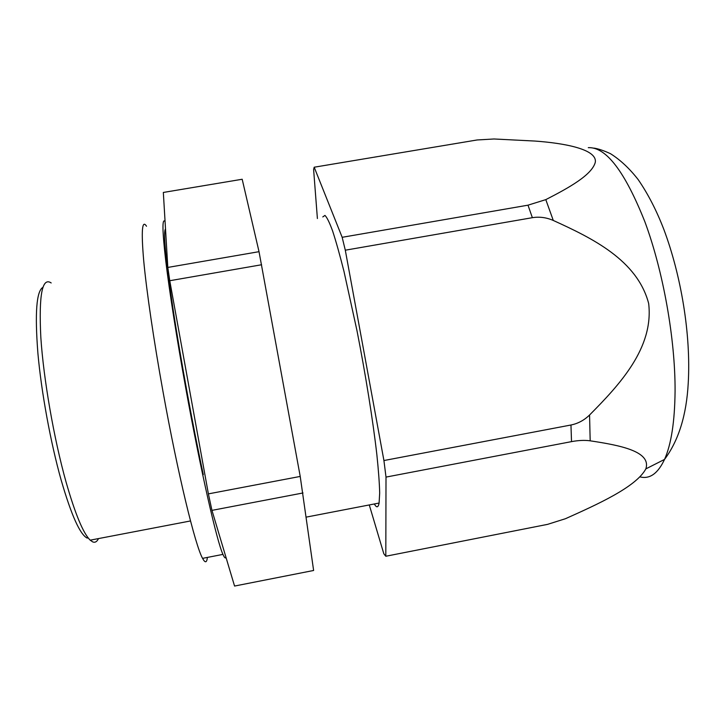 <?xml version="1.0" encoding="UTF-8"?>
<svg xmlns="http://www.w3.org/2000/svg" width="725" height="725" viewBox="0 0 725 725"><rect width="100%" height="100%" fill="white"/><g stroke="black" fill="none" stroke-linecap="round" stroke-linejoin="round"><path stroke-width="1.09" d="M163.333 192.451L167.81 267.434L259.024 251.675L242.186 179.256L163.333 192.451M259.024 251.675L300.222 476.434L313.617 570.475L234.556 586.054L211.954 510.373L303.014 492.964M167.81 267.434L169.759 280.72L261.598 264.752M169.759 280.72L208.392 493.879L211.954 510.373M208.392 493.879L300.222 476.434M51.176 282.949C42.177 276.868 38.724 294.993 40.827 337.343C43.536 378.921 53.931 438.716 65.993 481.808C75.192 513.98 83.257 533.437 90.199 540.17L92.737 541.919C95.075 542.835 96.996 541.72 98.491 538.584M42.875 287.345C36.422 291.214 34.773 313.236 37.908 353.383C41.398 392.343 50.641 442.73 61.136 480.022C71.403 515.375 80.113 534.742 87.272 538.122M314.188 167.212L342.164 237.302L527.999 205.175L545.798 199.629C569.406 187.548 591.944 174.861 595.288 162.318C597.436 149.223 564.331 143.151 534.842 141.049L494.033 138.983L477.095 139.97L314.188 167.212L313.617 169.559L317.396 218.533M342.164 237.302L345.299 250.197L532.358 217.681C539.436 216.548 546.414 217.464 553.284 220.454C592.035 238.081 637.311 260.058 648.667 303.503C653.932 348.054 619.449 384.839 589.561 415.008C584.205 420.237 578.006 423.572 570.965 425.004L571.518 441.625C578.532 440.329 584.758 440.057 590.177 440.818L589.561 415.008M345.299 250.197L383.924 460.538L570.965 425.004M383.924 460.538L386.008 477.095L385.809 556.247L547.565 524.365L565.418 518.728C596.684 504.718 636.07 487.155 645.839 468.894C651.603 451.276 619.685 445.268 590.177 440.818M386.008 477.095L571.518 441.625M385.809 556.247L383.815 553.755L369.279 504.944M322.797 216.92L324.954 215.416C326.957 217.31 329.522 222.521 332.639 231.058C336.047 241.507 339.826 254.964 343.985 271.431L356.972 330.627C365.599 374.499 372.958 420.591 376.846 454.539C378.504 470.416 379.447 483.249 379.683 493.027L379.093 503.05C378.45 506.548 377.362 507.582 375.849 506.159L374.218 503.993M165.073 221.542C162.056 217.69 162.282 230.84 165.762 260.973C169.414 291.332 176.809 338.693 185.718 387.893C200.526 469.954 216.911 541.647 222.956 554.389C224.397 557.679 225.403 558.676 225.992 557.389M146.513 226.245C142.064 219.24 141.121 230.713 143.704 260.665C146.541 290.997 153.754 340.451 163.08 392.017C177.861 474.222 195.342 545.825 202.574 558.359C205.166 563.189 206.77 562.872 207.386 557.425M165.517 228.973C163.034 231.393 165.563 258.2 173.112 309.385C180.679 359.355 192.832 425.883 203.299 474.639M527.999 205.175L532.358 217.681M545.798 199.629L553.284 220.454M640.048 476.896C649.745 479.352 657.91 473.534 664.535 459.414C671.241 444.371 674.757 421.651 675.075 391.246C675.365 339.391 663.239 271.213 644.906 221.841C624.905 171.526 606.028 146.803 588.283 147.673M92.737 541.919L90.217 540.17L190.512 520.949M306.312 517.097L379.093 503.05M593.866 148.108C598.188 148.716 603.726 150.583 610.468 153.682C620.301 159.863 629.554 168.526 638.236 179.682C648.096 194.046 656.678 210.73 663.964 229.743C680.993 275.264 691.061 334.207 688.233 383.117C686.521 415.09 678.627 440.519 664.535 459.414L645.839 468.894M202.574 558.359L222.956 554.389"/></g></svg>
